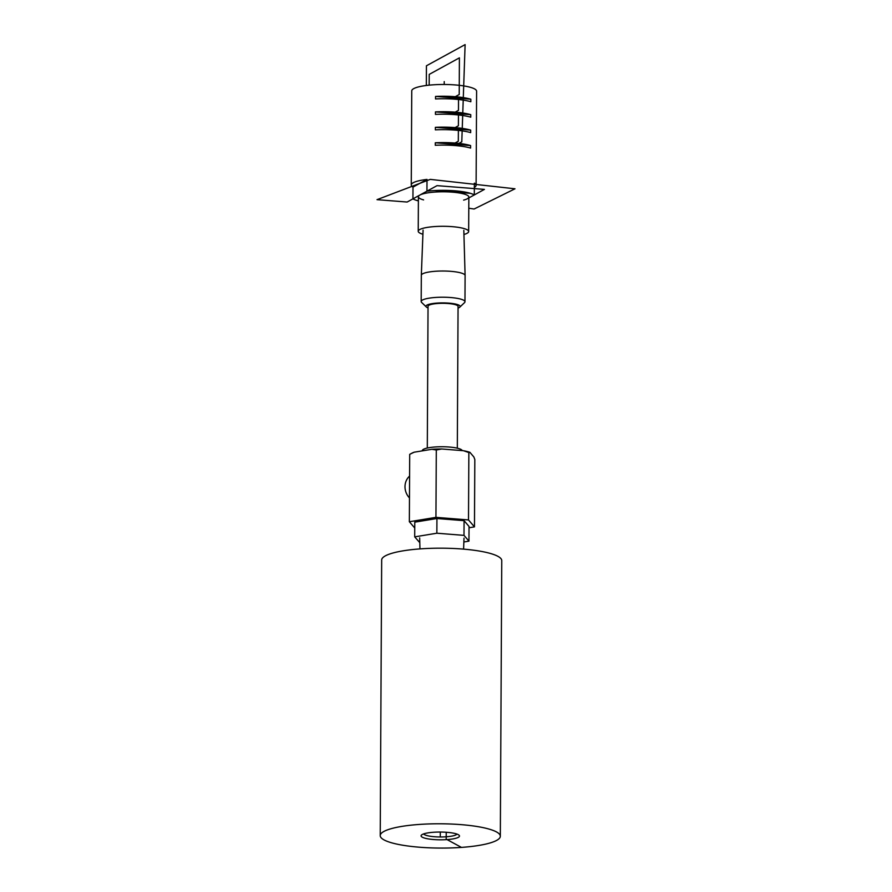 <?xml version="1.0" encoding="UTF-8"?>
<svg xmlns="http://www.w3.org/2000/svg" width="892" height="892" viewBox="0 0 892 892"><rect width="100%" height="100%" fill="white"/><g stroke="black" fill="none" stroke-linecap="round" stroke-linejoin="round"><path stroke-width="1.34" d="M412.94 198.86L412.996 187.097L427 179.426L426.945 191.189L412.94 198.86A32.424 6.556 -179.7 0 0 418.381 200.89M468.779 208.237L474.098 209.018L514.985 188.792L430.267 179.381L377.015 199.663L407.131 202.038L437.047 185.648L484.412 189.394L468.835 197.924L474.31 194.935L474.366 183.172A32.424 6.556 0.3 0 1 476.105 185.302A32.424 6.556 0.3 0 1 474.343 187.42M412.996 187.097A32.424 6.556 0.3 0 1 411.257 184.967A32.424 6.556 0.3 0 1 427 179.426M463.94 234.473A25.221 5.107 -179.7 0 0 468.657 231.53L468.846 197.032A25.221 5.107 -179.7 0 0 452.289 192.148A25.221 5.107 -179.7 0 0 419.942 195.025A25.221 5.107 -179.7 0 0 418.404 196.764L418.225 231.262A25.221 5.107 -179.7 0 0 422.92 234.25M474.31 194.935A32.424 6.556 -179.7 0 0 454.764 190.788A32.424 6.556 -179.7 0 0 426.945 191.189M454.998 145.552A32.424 6.556 -179.7 0 0 435.285 145.285L435.296 142.776A32.424 6.556 0.3 0 1 455.009 143.043A32.424 6.556 0.3 0 1 470.608 145.563L470.586 148.072A32.424 6.556 -179.7 0 0 454.998 145.552L461.788 141.828L465.111 44.6L426.432 65.796L426.331 85.476M455.076 130.109A32.424 6.556 -179.7 0 0 435.363 129.842L435.374 127.333A32.424 6.556 0.3 0 1 455.098 127.601A32.424 6.556 0.3 0 1 470.686 130.12L470.675 132.629A32.424 6.556 -179.7 0 0 455.076 130.109L458.388 128.292L458.321 141.226L452.946 144.169L452.946 145.407M455.165 114.655A32.424 6.556 -179.7 0 0 435.441 114.399L435.452 111.89A32.424 6.556 0.3 0 1 455.176 112.147A32.424 6.556 0.3 0 1 470.764 114.678L470.753 117.186A32.424 6.556 -179.7 0 0 455.165 114.655L458.466 112.849L458.399 125.783L453.036 128.727L453.024 129.953M455.243 99.213A32.424 6.556 -179.7 0 0 435.53 98.945L435.541 96.436A32.424 6.556 0.3 0 1 455.255 96.704A32.424 6.556 0.3 0 1 470.842 99.224L470.831 101.733A32.424 6.556 -179.7 0 0 455.243 99.213L458.544 97.395L458.477 110.34L453.114 113.284L453.103 114.511M476.105 185.302L476.607 91.218A32.424 6.556 -179.7 0 0 455.321 84.941A32.424 6.556 -179.7 0 0 411.747 90.873L411.257 184.967M435.296 142.776L470.608 145.563M435.374 127.333L470.686 130.12M435.452 111.89L470.764 114.678M435.541 96.436L470.842 99.224M468.657 231.53A25.221 5.107 -179.7 0 0 452.11 226.646A25.221 5.107 -179.7 0 0 418.225 231.262M447.048 839.595A19.2 3.88 -179.7 0 0 459.068 835.224A19.2 3.88 -179.7 0 0 440.302 832.046A19.2 3.88 -179.7 0 0 421.503 835.024A19.2 3.88 -179.7 0 0 427.77 838.814A19.2 3.88 -179.7 0 0 447.048 839.595M456.949 834.087A16.792 3.401 0.3 0 1 446.212 836.785A16.792 3.401 0.3 0 1 423.622 833.909M461.454 847.4A60.043 12.142 -179.7 0 0 500.323 836.239A60.043 12.142 -179.7 0 0 419.095 824.453A60.043 12.142 -179.7 0 0 380.226 835.614A60.043 12.142 -179.7 0 0 461.454 847.4L446.201 839.138L446.234 832.269M500.323 836.239L501.761 560.644A60.043 12.142 -179.7 0 0 420.545 548.859A60.043 12.142 -179.7 0 0 381.676 560.009L380.226 835.614M428.026 307.918A17.093 3.457 0.3 0 1 426.331 306.982L421.648 302.444A21.887 4.427 0.3 0 1 421.18 301.529L421.325 275.327A21.887 4.427 0.3 0 1 421.325 275.305A21.887 4.427 0.3 0 1 450.728 271.324A21.887 4.427 0.3 0 1 465.1 275.528A21.887 4.427 0.3 0 1 465.1 275.561L464.966 301.764A21.887 4.427 0.3 0 1 464.487 302.678L459.77 307.149A17.093 3.457 0.3 0 1 458.053 308.086M421.18 301.529A21.887 4.427 0.3 0 1 450.594 297.527A21.887 4.427 0.3 0 1 464.966 301.764M426.331 306.982A17.093 3.457 0.3 0 1 431.862 303.681A17.093 3.457 0.3 0 1 448.921 303.135A17.093 3.457 0.3 0 1 459.77 307.149M427.301 448.04L428.037 306.268A15.008 3.033 0.3 0 1 428.952 305.231A15.008 3.033 0.3 0 1 448.208 303.525A15.008 3.033 0.3 0 1 458.064 306.424L457.317 448.197M422.273 450.861L422.273 450.694A20.014 4.047 0.3 0 1 449.167 447.026A20.014 4.047 0.3 0 1 462.257 450.616M414.156 452.199A32.168 6.512 0.3 0 0 412.249 453.013L409.707 454.34L409.35 521.731L409.707 454.34L414.156 452.199L431.862 449.289L436.3 449.981L441.741 448.988L463.416 450.705L468.858 452.545L468.501 519.936L435.943 517.36L436.3 449.981L435.943 517.36L409.35 521.731L414.747 528.008M431.862 449.289A32.168 6.512 0.3 0 1 441.741 448.988M469.036 527.763L474.466 526.871L468.501 519.936L468.858 452.545L469.861 452.289L473.83 456.916L474.823 459.492L474.466 526.871M419.798 542.648L414.702 536.861L414.78 522.154L436.935 518.52L464.074 520.66L469.036 526.447L468.958 541.143L463.862 541.979M463.416 450.705A32.168 6.512 0.3 0 1 469.861 452.289M409.473 497.948A15.309 14.082 -118.7 0 1 409.595 476.083M414.702 536.861L436.857 533.215L463.996 535.367L468.958 541.143M464.074 520.66L463.996 535.367M436.935 518.52L436.857 533.215M429.163 85.153L429.219 74.393L459.402 57.846L459.213 94.541L453.192 97.83L453.181 99.068M444.216 84.484L444.227 81.596M463.617 200.109A25.221 5.107 -179.7 0 0 455.779 192.482A25.221 5.107 -179.7 0 0 419.942 195.025A25.221 5.107 -179.7 0 0 423.588 199.897M416.898 200.477L418.381 200.589M435.051 190.531L470.352 193.319M440.302 832.046L440.28 835.927M463.595 549.126L464.007 538.132M419.965 548.892L419.675 537.898M423.076 230.158L421.325 275.305M463.818 230.37L465.1 275.528"/></g></svg>
